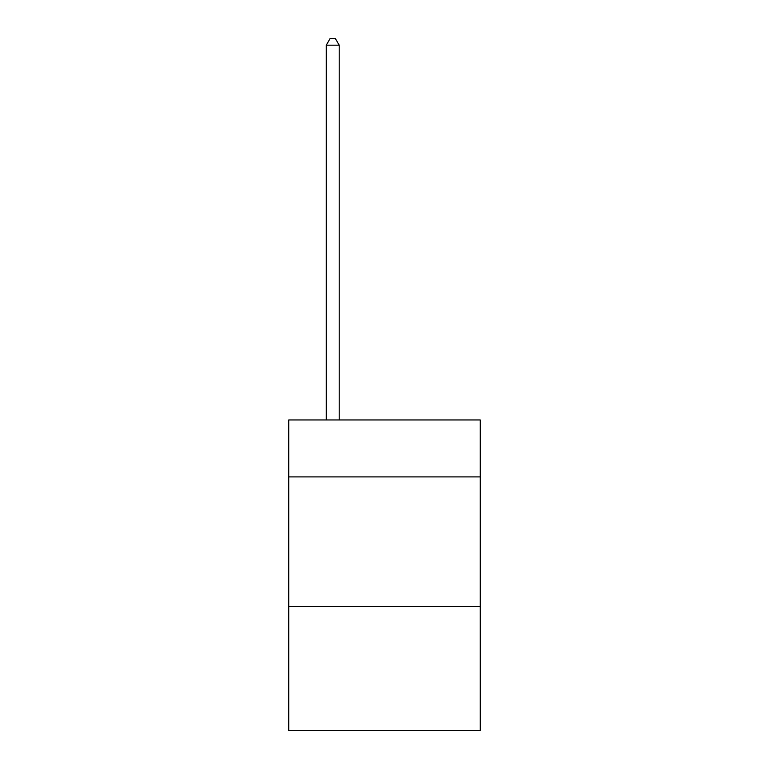 <?xml version="1.0" encoding="UTF-8"?>
<svg xmlns="http://www.w3.org/2000/svg" width="769" height="769" viewBox="0 0 769 769"><rect width="100%" height="100%" fill="white"/><g stroke="black" fill="none" stroke-linecap="round" stroke-linejoin="round"><path stroke-width="1.15" d="M480.269 476.905L480.269 419.961L288.731 419.961L288.731 476.905L480.269 476.905L480.269 730.55L288.731 730.55L288.731 476.905M480.269 606.318L288.731 606.318M339.206 419.961L339.206 45.179L326.267 45.179L326.267 419.961M326.267 45.179L330.151 38.45L335.322 38.45L339.206 45.179"/></g></svg>
